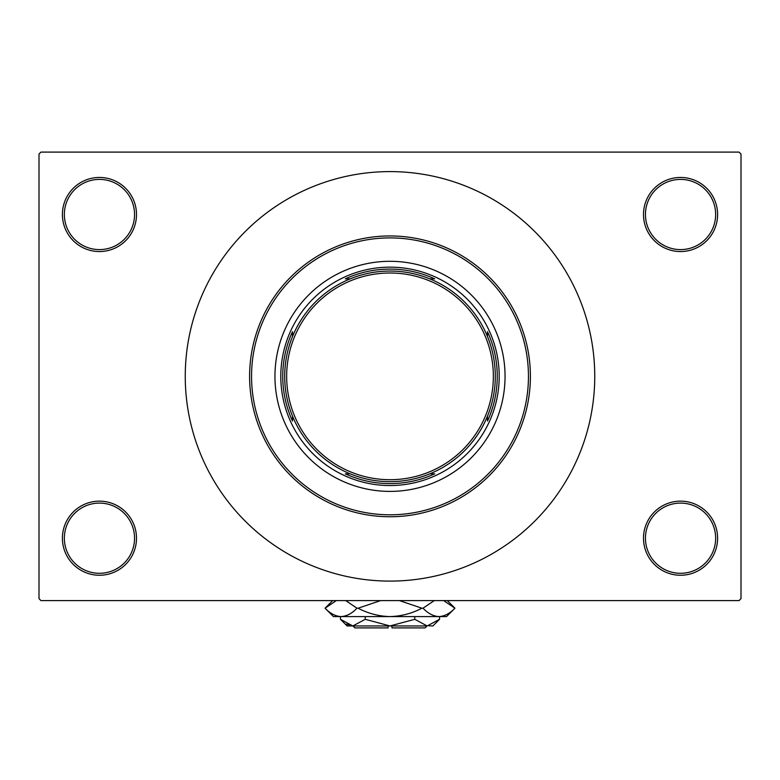 <?xml version="1.0" encoding="UTF-8"?>
<svg xmlns="http://www.w3.org/2000/svg" width="780" height="780" viewBox="0 0 780 780"><rect width="100%" height="100%" fill="white"/><g stroke="black" fill="none" stroke-linecap="round" stroke-linejoin="round"><path stroke-width="1.17" d="M643.5 538.2A37.05 37.05 0 0 1 680.55 501.15A37.05 37.05 0 0 1 717.6 538.2A37.05 37.05 0 0 1 680.55 575.25A37.05 37.05 0 0 1 643.5 538.2M715.65 538.2A35.1 35.1 0 0 0 680.55 503.1A35.1 35.1 0 0 0 645.45 538.2A35.1 35.1 0 0 0 680.55 573.3A35.1 35.1 0 0 0 715.65 538.2M62.4 538.2A37.05 37.05 0 0 1 99.45 501.15A37.05 37.05 0 0 1 136.5 538.2A37.05 37.05 0 0 1 99.45 575.25A37.05 37.05 0 0 1 62.4 538.2M134.55 538.2A35.1 35.1 0 0 0 99.45 503.1A35.1 35.1 0 0 0 64.35 538.2A35.1 35.1 0 0 0 99.45 573.3A35.1 35.1 0 0 0 134.55 538.2M62.4 214.5A37.05 37.05 0 0 1 99.45 177.45A37.05 37.05 0 0 1 136.5 214.5A37.05 37.05 0 0 1 99.45 251.55A37.05 37.05 0 0 1 62.4 214.5M134.55 214.5A35.1 35.1 0 0 0 99.45 179.4A35.1 35.1 0 0 0 64.35 214.5A35.1 35.1 0 0 0 99.45 249.6A35.1 35.1 0 0 0 134.55 214.5M643.5 214.5A37.05 37.05 0 0 1 680.55 177.45A37.05 37.05 0 0 1 717.6 214.5A37.05 37.05 0 0 1 680.55 251.55A37.05 37.05 0 0 1 643.5 214.5M715.65 214.5A35.1 35.1 0 0 0 680.55 179.4A35.1 35.1 0 0 0 645.45 214.5A35.1 35.1 0 0 0 680.55 249.6A35.1 35.1 0 0 0 715.65 214.5M185.25 376.35A204.75 204.75 0 0 0 390 581.1A204.75 204.75 0 0 0 594.75 376.35A204.75 204.75 0 0 0 390 171.6A204.75 204.75 0 0 0 185.25 376.35M739.05 600.6L40.95 600.6L39 598.65L39 154.05L40.95 152.1L739.05 152.1L741 154.05L741 598.65L739.05 600.6M434.684 278.85L429.77 278.85L434.684 278.85A107.25 107.25 0 0 0 345.316 278.85L350.23 278.85L345.316 278.85M390 485.55A109.2 109.2 0 0 1 280.8 376.35A109.2 109.2 0 0 1 390 267.15A109.2 109.2 0 0 1 499.2 376.35A109.2 109.2 0 0 1 390 485.55M345.316 473.85L350.23 473.85L345.316 473.85A107.25 107.25 0 0 0 434.684 473.85L429.77 473.85L434.684 473.85M292.5 421.034L292.5 416.12L292.5 421.034A107.25 107.25 0 0 1 292.5 331.666L292.5 336.58L292.5 331.666M487.5 421.034L487.5 416.12L487.5 421.034A107.25 107.25 0 0 0 487.5 331.666L487.5 336.58L487.5 331.666M505.05 376.35A115.05 115.05 0 0 0 390 261.3A115.05 115.05 0 0 0 274.95 376.35A115.05 115.05 0 0 0 390 491.4A115.05 115.05 0 0 0 505.05 376.35M251.55 376.35A138.45 138.45 0 0 0 390 514.8A138.45 138.45 0 0 0 528.45 376.35A138.45 138.45 0 0 0 390 237.9A138.45 138.45 0 0 0 251.55 376.35M530.4 376.35A140.4 140.4 0 0 1 390 516.75A140.4 140.4 0 0 1 249.6 376.35A140.4 140.4 0 0 1 390 235.95A140.4 140.4 0 0 1 530.4 376.35M495.3 376.35A105.3 105.3 0 0 1 390 481.65A105.3 105.3 0 0 1 284.7 376.35A105.3 105.3 0 0 1 390 271.05A105.3 105.3 0 0 1 495.3 376.35A105.3 105.3 0 0 0 390 271.05A105.3 105.3 0 0 0 284.7 376.35M427.05 625.95L425.1 627.9L391.95 627.9L391.95 625.95M428.863 625.813L432.9 625.95L439.54 619.31L427.157 625.95L414.765 619.31L390 625.95L365.235 619.31L352.843 625.95L340.46 619.31L340.46 616.59M365.235 619.31L365.235 616.59M346.505 624.117L351.136 625.813M439.54 619.31L439.54 616.59M414.765 619.31L414.765 616.59M443.683 600.6L454.935 608.205L446.55 616.59L333.45 616.59L325.065 608.205L336.316 600.6M345.735 600.6L356.986 608.205C352.014 613.46 346.69 616.249 341.026 616.59C335.429 616.278 330.115 613.49 325.065 608.205L332.67 600.6M447.33 600.6L454.935 608.205C449.953 613.46 444.639 616.249 438.974 616.59L441.197 616.414M438.974 616.59C433.378 616.278 428.064 613.49 423.014 608.205L434.265 600.6M399.428 600.6L421.912 608.205C411.879 613.48 401.232 616.268 390 616.59C378.739 616.268 368.092 613.47 358.088 608.205L380.581 600.6M423.014 608.205L421.912 608.205M358.088 608.205L356.986 608.205M427.157 625.95L347.1 625.95L340.46 619.31M388.05 625.95L388.05 627.9L354.9 627.9L352.95 625.95M286.65 376.35A103.35 103.35 0 0 0 390 479.7A103.35 103.35 0 0 0 493.35 376.35A103.35 103.35 0 0 0 390 273A103.35 103.35 0 0 0 286.65 376.35"/></g></svg>
